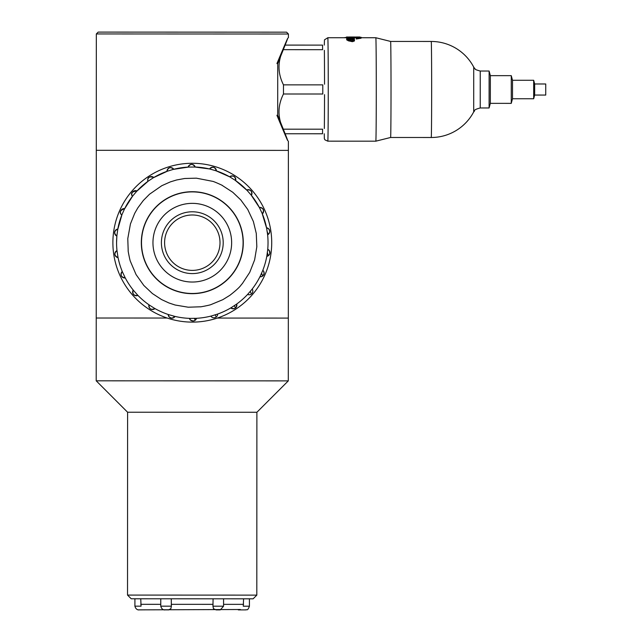 <?xml version="1.0" encoding="UTF-8"?>
<svg xmlns="http://www.w3.org/2000/svg" width="642" height="642" viewBox="0 0 642 642"><rect width="100%" height="100%" fill="white"/><g stroke="black" fill="none" stroke-linecap="round" stroke-linejoin="round"><path stroke-width="0.96" d="M288.378 141.144L288.378 150.38L96.292 150.308L288.378 150.38L288.322 318.087L217.349 318.063L288.322 318.087L288.298 380.883L96.204 380.818L96.228 318.015L167.193 318.039L96.228 318.015L96.332 33.946L288.427 34.018L288.418 37.718M288.298 380.883L256.888 412.276L127.597 412.228L96.204 380.818M127.597 412.228L127.525 595.078L132.445 595.086L256.816 595.126L256.888 412.276M249.425 598.817L243.591 598.817L243.27 606.208C239.739 610.791 239.739 610.791 243.27 606.208L249.425 606.208L249.425 598.817L253.125 598.817L131.217 598.777L171.254 598.793L171.382 606.176L170.86 608.688C166.848 610.799 169.496 609.515 166.374 609.868L164.488 609.868C166.069 609.731 162.081 611.056 160.765 606.176L171.382 606.176M213.088 598.809L212.951 606.192L223.568 606.2L223.568 598.809L171.254 598.793M134.916 598.777L134.908 606.168L141.063 606.168C144.594 610.759 144.594 610.759 141.063 606.168L140.75 598.777M243.591 598.817L223.568 598.809M238.343 609.9L245.806 609.9C246.464 609.049 247.507 611.657 249.425 606.208M216.113 609.892L213.473 608.704L212.951 606.192M244.835 302.262A79.423 79.423 180 0 1 114.453 258.397A79.423 79.423 180 0 1 217.622 167.418A79.423 79.423 180 0 1 244.835 302.262M269.76 231.433A3.691 3.691 180 0 1 267.618 234.787L267.562 234.266A75.724 75.724 180 0 1 267.69 249.818L267.738 249.289A3.691 3.691 180 0 1 266.791 256.327A75.724 75.724 180 0 1 262.827 270.274A3.691 3.691 180 0 1 259.938 276.758A75.724 75.724 180 0 1 252.202 289.028A3.691 3.691 180 0 1 247.595 294.437A75.724 75.724 180 0 1 236.721 304.027A3.691 3.691 180 0 1 230.783 307.919A75.724 75.724 180 0 1 217.638 314.058A3.691 3.691 180 0 1 210.849 316.113A75.724 75.724 180 0 1 196.508 318.304A3.691 3.691 180 0 1 189.406 318.368A75.724 75.724 180 0 1 175.033 316.426A3.691 3.691 180 0 1 168.204 314.484A75.724 75.724 180 0 1 154.963 308.577A3.691 3.691 180 0 1 148.816 305.817M268.027 242.708A75.724 75.724 180 0 1 267.738 249.289L269.351 250.669L269.841 253.542L268.87 255.275L266.791 256.327A3.691 3.691 180 0 0 269.945 252.675M264.135 273.107A3.691 3.691 180 0 1 259.938 276.758L260.171 276.285A75.724 75.724 180 0 1 251.873 289.446L252.202 289.028M252.812 291.067A3.691 3.691 180 0 1 247.595 294.437L247.956 294.044A75.724 75.724 180 0 1 236.288 304.332L236.721 304.027C236.577 308.248 234.603 309.548 230.783 307.919A3.691 3.691 180 0 0 236.882 305.119M137.548 295.007L137.91 295.384A3.691 3.691 180 0 1 133.215 290.064L137.548 295.007A75.724 75.724 180 0 0 149.393 305.086L148.96 304.79A75.724 75.724 180 0 1 137.91 295.384A3.691 3.691 180 0 1 132.637 292.046M137.91 295.384C133.761 295.89 132.196 294.116 133.215 290.064A75.724 75.724 180 0 1 125.27 277.93A3.691 3.691 180 0 1 121.001 274.278M117.959 257.097L118.056 257.619A3.691 3.691 180 0 1 116.988 250.597L117.959 257.097A75.724 75.724 180 0 0 122.47 271.983L122.269 271.494A75.724 75.724 180 0 1 118.056 257.619A3.691 3.691 180 0 1 114.846 253.951M118.056 257.619C114.276 255.749 113.915 253.405 116.988 250.597A75.724 75.724 180 0 1 116.86 236.095A3.691 3.691 180 0 1 114.661 232.709M124.668 208.626C120.006 210.351 119.043 212.51 121.779 215.11A3.691 3.691 180 0 1 124.668 208.626L124.436 209.099A75.724 75.724 180 0 1 132.725 195.938L124.436 209.099L121.972 214.621L117.719 229.579A75.724 75.724 180 0 1 121.972 214.621L121.779 215.11A3.691 3.691 180 0 1 120.463 212.285M137.003 190.955C131.907 191.557 130.374 193.362 132.404 196.356A3.691 3.691 180 0 1 137.003 190.955L136.65 191.34A75.724 75.724 180 0 1 148.31 181.052L136.65 191.34L132.404 196.356A3.691 3.691 180 0 1 131.795 194.253M153.823 177.473C149.145 176.133 147.162 177.433 147.885 181.357A3.691 3.691 180 0 1 153.823 177.473L153.374 177.738A75.724 75.724 180 0 1 167.466 171.157L153.374 177.738L147.885 181.357A3.691 3.691 180 0 1 147.724 180.274M173.757 169.271C170.499 166.639 168.236 167.329 166.968 171.326A3.691 3.691 180 0 1 173.757 169.271L173.244 169.4A75.724 75.724 180 0 1 188.62 167.056L173.244 169.4L166.968 171.326A3.691 3.691 180 0 1 166.968 171.165M235.791 179.583A3.691 3.691 180 0 1 235.646 180.595L235.213 180.298A75.724 75.724 180 0 1 247.058 190.377L246.688 190A3.691 3.691 180 0 1 251.383 195.32A3.691 3.691 180 0 0 251.961 193.338M263.597 211.106A3.691 3.691 180 0 1 262.337 213.89L262.137 213.401A75.724 75.724 180 0 1 266.647 228.287L266.542 227.774A3.691 3.691 180 0 1 267.618 234.787L269.375 233.07L269.736 231.024L268.677 228.825L266.542 227.774M226.016 280.931A50.975 50.975 0 0 0 208.554 194.374A50.975 50.975 0 0 0 142.331 252.771A50.975 50.975 0 0 0 226.016 280.931M259.336 207.454A3.691 3.691 180 0 1 262.337 213.89C264.456 210.191 263.453 208.04 259.336 207.454L251.054 194.911A75.724 75.724 180 0 1 259.577 207.928L262.137 213.401L266.647 228.287L267.562 234.266M229.643 176.815C233.431 175.122 235.429 176.381 235.646 180.595A3.691 3.691 180 0 0 229.643 176.815L215.897 170.732A75.724 75.724 180 0 1 230.101 177.072L235.213 180.298L247.058 190.377L251.383 195.32C252.41 191.268 250.845 189.494 246.688 190M209.565 168.958L194.67 167A75.724 75.724 180 0 1 210.078 169.079L216.394 170.9A3.691 3.691 180 0 0 209.565 168.958C212.743 166.262 215.014 166.912 216.394 170.9M188.098 167.081L195.192 167.024C192.785 163.574 190.425 163.598 188.098 167.081A3.691 3.691 180 0 1 195.192 167.024M117.045 251.126A75.724 75.724 180 0 1 116.908 235.574L117.815 229.058C114.059 230.935 113.746 233.279 116.86 236.095A3.691 3.691 180 0 1 117.815 229.058M116.571 242.612L116.86 236.095M125.27 277.93A3.691 3.691 180 0 1 122.269 271.494C120.118 275.041 121.113 277.183 125.27 277.93L125.03 277.464A75.724 75.724 180 0 0 133.552 290.473M154.963 308.577A3.691 3.691 180 0 1 148.96 304.79C149 308.946 150.998 310.206 154.963 308.577L154.505 308.312A75.724 75.724 180 0 0 168.71 314.652L168.204 314.484L169.031 316.787L171.181 318.095L173.805 317.638L175.033 316.426A3.691 3.691 180 0 1 168.204 314.484M168.71 314.652L174.52 316.305A75.724 75.724 180 0 0 189.936 318.384L189.406 318.368L190.578 320.141L193.242 320.992L194.839 320.486L196.508 318.304A3.691 3.691 180 0 1 189.406 318.368M174.52 316.305L175.033 316.426M230.783 307.919L231.232 307.646A75.724 75.724 180 0 1 217.14 314.227L217.638 314.058A3.691 3.691 180 0 1 210.849 316.113L211.354 315.984A75.724 75.724 180 0 1 195.979 318.328L196.508 318.304M260.171 276.285L262.634 270.763A75.724 75.724 180 0 0 266.887 255.805L266.791 256.327M262.634 270.763L262.827 270.274L263.806 271.566L264.014 274.054L261.96 276.469L259.938 276.758M143.816 285.449L152.403 293.555L161.567 299.565L168.918 302.96L175.114 305.014L188.25 307.213L200.729 306.788C198.803 307.237 209.91 305.215 211.106 304.541L222.79 299.694L229.852 295.32C241.657 286.091 240.59 285.104 242.243 283.748L249.722 272.385L254.617 259.882L256.824 246.745L256.278 233.439L253.397 221.562L247.756 209.477L240.79 199.935L232.781 192.287L221.996 185.273C224.403 186.308 213.947 181.437 212.614 181.325L196.356 178.171L184.703 178.492L176.638 179.969L170.395 181.871L161.816 185.69L149.546 194.205L143.318 200.505L137.813 207.904L134.7 213.353L130.438 223.938L127.782 238.639L128.207 251.118C127.758 249.192 129.78 260.299 130.454 261.495L136.056 274.551L143.816 285.449M247.956 294.044L251.873 289.446M266.887 255.805L267.69 249.818M122.47 271.983L125.03 277.464M149.393 305.086L154.505 308.312M189.936 318.384L195.979 318.328M211.354 315.984L217.14 314.227M231.232 307.646L236.288 304.332M141.513 242.684A50.79 50.79 0 0 0 188.17 293.314A50.79 50.79 0 0 0 243.093 242.7M242.427 250.918A50.79 50.79 180 0 1 160.115 281.982A50.79 50.79 180 0 1 174.367 195.168A50.79 50.79 180 0 1 242.427 250.918M231.12 249.064A39.339 39.339 180 0 1 167.369 273.131A39.339 39.339 180 0 1 178.412 205.889A39.339 39.339 180 0 1 231.12 249.064M152.957 242.684A39.339 39.339 180 0 1 192.311 203.353A39.339 39.339 180 0 1 231.642 242.7M222.798 247.7A30.904 30.904 180 0 1 172.722 266.599A30.904 30.904 180 0 1 181.389 213.778A30.904 30.904 180 0 1 222.798 247.7M219.644 247.178A27.702 27.702 0 0 0 196.789 215.351A27.702 27.702 0 0 0 164.962 238.206A27.702 27.702 0 0 0 187.817 270.033A27.702 27.702 0 0 0 219.644 247.178M276.919 115.279C290.914 149.032 291.508 149.241 277.697 115.279L277.721 63.566C291.388 29.717 291.123 29.717 276.935 63.566M96.332 33.946L98.178 32.1L259.135 32.156L286.581 32.172L288.427 34.018M283.291 48.607A48.76 0.425 90 0 1 283.307 49.667L322.621 49.683A48.76 0.425 90 0 0 322.557 45.109L284.879 45.101M283.467 93.997L322.782 94.013A48.76 0.425 90 0 0 322.79 84.864L283.467 84.856A48.76 0.425 90 0 1 283.467 93.997C277.585 105.721 277.521 117.454 283.274 129.178L322.597 129.194A48.76 0.425 90 0 1 322.525 133.769L284.847 133.753M283.274 129.178A48.76 0.425 90 0 1 283.258 130.246M283.307 49.667C277.537 61.391 277.593 73.124 283.467 84.856M534.666 95.056L534.666 83.982L545.748 83.982L545.74 95.064L534.666 95.056L533.671 98.756L512.501 98.748L511.257 103.362L490.336 103.354L489.092 107.968L480.232 107.968L480.248 71.029C472.512 68.959 476.147 68.951 474.51 68.293L473.716 67.089L473.7 111.901C475.61 110.568 472.207 110.103 480.232 107.968M534.666 83.982L533.679 80.29L533.671 98.748M533.679 80.282L512.509 80.274L512.501 98.74M512.509 80.282L511.273 75.668L511.265 103.354M511.265 75.66L490.344 75.652L490.336 103.346M490.344 75.66L489.116 71.037L489.1 107.96M473.716 67.089A48.022 48.022 0 0 0 431.255 41.457L390.617 41.441A48.022 0.417 90 0 1 390.625 41.441A48.022 0.417 90 0 1 391.018 89.888A48.022 0.417 90 0 1 390.585 137.484L375.811 141.176L327.789 141.16A51.713 0.449 -90 0 0 328.255 89.896A51.713 0.449 -90 0 0 327.829 37.726L346.624 37.734M390.625 41.441L375.843 37.742A51.713 0.449 90 0 1 376.276 89.912A51.713 0.449 90 0 1 375.811 141.176M349.633 38.014L349.633 38.014A52.451 0.457 -90 0 0 349.625 37.701L347.948 37.501A52.451 0.457 -90 0 0 347.94 37.453L348.51 37.573M352.891 37.95L348.51 37.405M353.959 39.162L354.392 38.151L350.893 38.271A52.451 0.457 -90 0 0 350.877 37.934L353.076 37.862M350.877 37.934L350.877 38.56L351.254 37.862M354.392 38.905L354.392 38.159A52.451 0.457 -90 0 0 354.384 37.886L346.624 37.332A52.451 0.457 -90 0 1 346.64 37.613L346.64 38.359A51.713 0.449 -90 0 0 346.624 38.079L346.624 37.332L346.624 38.079M349.256 38.351L346.64 37.613M352.562 41.674L354.456 40.936L354.456 40.157L351.591 40.775L346.696 39.082A52.451 0.457 -90 0 0 346.688 38.785L346.688 39.547A51.713 0.449 -90 0 1 346.696 39.852L348.47 40.855L352.562 41.674M348.381 38.857L353.14 39.756A52.451 0.457 -90 0 1 353.14 39.9L348.012 39.082A52.451 0.457 -90 0 0 348.004 38.961L348.004 38.961M346.688 39.547L346.688 38.769L348.341 38.311L352.988 38.897L354.44 39.66A52.451 0.457 -90 0 1 354.456 40.149L354.456 40.936M357.522 37.742L356.39 37.734L356.39 36.995L359.849 37.003L360.989 37.517L361.061 38.199L361.165 37.292L356.23 38.239L356.23 38.993A51.713 0.449 -90 0 0 356.214 38.52L356.214 37.774L359.689 37.324M359.191 37.541L359.191 37.084L354.737 37.019L354.737 37.734M354.737 37.019L354.312 37.019A52.451 0.457 -90 0 0 354.304 36.995L349.096 36.995M354.352 37.292L354.352 37.798L354.352 37.292A52.451 0.457 -90 0 0 354.336 37.148L346.536 36.995A52.451 0.457 -90 0 0 346.528 37.019L346.56 37.734M353.967 37.332L346.536 36.995L346.536 37.734L346.528 37.019M353.943 37.051L350.018 36.995M346.528 37.38L345.669 37.734M345.669 37.469L344.096 37.734M356.23 38.993L360.989 38.255M356.23 38.239A52.451 0.457 -90 0 0 356.214 37.774M350.877 38.343L349.633 38.239M164.593 242.684A27.702 27.702 180 0 1 192.303 214.99A27.702 27.702 180 0 1 220.005 242.7M171.254 604.331L213.088 604.347M140.75 604.323L160.773 604.331M223.568 604.347L243.591 604.355M219.869 609.892L216.161 609.892M245.734 609.9L242.034 609.9L245.734 609.9M168.156 609.868L164.48 609.868M142.299 609.86L138.6 609.86L142.299 609.86M267.826 233.431L266.976 230.943M173.661 316.466L173.565 316.008M194.711 319.307L194.454 318.304M215.704 316.105L215.319 314.724M234.948 307.117L234.458 305.464M250.878 293.065L250.3 291.187M262.209 275.105L261.551 273.035M268.011 254.673L267.273 252.41M431.255 41.457A48.022 0.417 90 0 1 431.657 89.896A48.022 0.417 90 0 1 431.215 137.5L431.215 137.5A48.022 48.022 0 0 0 473.7 111.901M324.531 94.663A48.022 0.417 90 0 1 324.338 128.544M324.258 133.769L324.354 138.841L324.996 139.884L327.789 141.16M327.829 37.726L324.483 39.836L324.29 45.109M324.37 50.333A48.022 0.417 90 0 1 324.531 84.222M351.591 40.775L351.583 41.569M348.47 40.077L348.47 40.855M346.696 39.082L346.696 39.852M253.125 598.817L256.816 595.126M131.217 598.777L127.525 595.078M134.908 606.168C136.224 611.048 140.213 609.723 138.624 609.86L240.381 609.507M160.765 606.176L160.773 598.785M213.473 608.704L216.129 609.892L220.342 609.86L223.568 606.2M431.215 137.5L390.585 137.484M489.108 71.029L480.248 71.029M375.843 37.742L361.165 37.742M356.864 37.734L354.352 37.734"/></g></svg>
